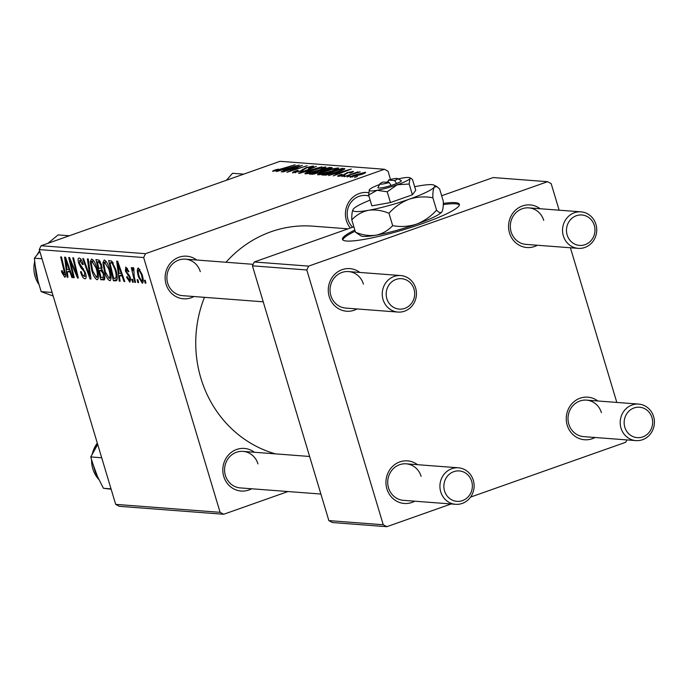 <?xml version="1.0" encoding="UTF-8"?>
<svg xmlns="http://www.w3.org/2000/svg" width="688" height="688" viewBox="0 0 688 688"><rect width="100%" height="100%" fill="white"/><g stroke="black" fill="none" stroke-linecap="round" stroke-linejoin="round"><path stroke-width="1.03" d="M354.845 230.041A61.026 8.316 -16.7 0 0 342.478 239.372A61.026 8.316 -16.7 0 0 346.623 241.024A61.026 8.316 -16.7 0 0 413.178 226.713A61.026 8.316 -16.7 0 0 459.378 204.293A61.026 8.316 -16.7 0 0 455.232 202.642A61.026 8.316 -16.7 0 0 443.287 203.399M459.395 204.921A61.026 8.316 -16.7 0 0 455.585 203.803A61.026 8.316 -16.7 0 0 443.253 204.611M350.355 228.02A21.362 19.943 -85.6 0 1 346.365 220.504A21.362 19.943 -85.6 0 1 368.682 192.7M368.923 196.037A18.309 17.097 94.4 0 0 365.672 195.452A18.309 17.097 94.4 0 0 347.99 219.463A18.309 17.097 94.4 0 0 352.617 227.221M251.61 488.772A21.362 19.943 -85.6 0 1 223.755 476.457A21.362 19.943 -85.6 0 1 231.013 452.601A21.362 19.943 -85.6 0 1 254.388 452.265M257.957 463.901A18.309 17.097 94.4 0 0 243.062 451.397A18.309 17.097 94.4 0 0 225.38 475.408A18.309 17.097 94.4 0 0 240.275 487.912L320.892 494.044M193.939 296.528A21.362 19.943 -85.6 0 1 166.075 284.213A21.362 19.943 -85.6 0 1 173.342 260.356A21.362 19.943 -85.6 0 1 196.716 260.021M200.285 271.657A18.309 17.097 94.4 0 0 185.382 259.152A18.309 17.097 94.4 0 0 167.7 283.164A18.309 17.097 94.4 0 0 182.604 295.668L263.22 301.808M275.484 453.874A115.945 108.283 -85.6 0 1 200.887 378.219A115.945 108.283 -85.6 0 1 204.448 297.328M414.752 501.199A21.362 19.943 -85.6 0 1 386.897 488.876A21.362 19.943 -85.6 0 1 394.164 465.028A21.362 19.943 -85.6 0 1 417.539 464.692M421.108 476.32A18.309 17.097 94.4 0 0 406.204 463.824A18.309 17.097 94.4 0 0 388.522 487.835A18.309 17.097 94.4 0 0 403.426 500.331L455.628 504.313A18.309 17.097 -85.6 0 1 440.733 491.817A18.309 17.097 -85.6 0 1 458.414 467.806A18.309 17.097 -85.6 0 1 473.31 480.301A18.309 17.097 -85.6 0 1 455.628 504.313M595.043 437.491A21.362 19.943 -85.6 0 1 567.187 425.175A21.362 19.943 -85.6 0 1 574.454 401.328A21.362 19.943 -85.6 0 1 597.829 400.984M601.398 412.619A18.309 17.097 94.4 0 0 586.494 400.124A18.309 17.097 94.4 0 0 568.813 424.135A18.309 17.097 94.4 0 0 583.716 436.631L635.918 440.604A18.309 17.097 -85.6 0 1 621.015 428.108A18.309 17.097 -85.6 0 1 638.696 404.097A18.309 17.097 -85.6 0 1 653.6 416.593A18.309 17.097 -85.6 0 1 635.918 440.604M537.371 245.246A21.362 19.943 -85.6 0 1 509.507 232.931A21.362 19.943 -85.6 0 1 516.774 209.083A21.362 19.943 -85.6 0 1 540.149 208.739M543.718 220.375A18.309 17.097 94.4 0 0 528.814 207.879A18.309 17.097 94.4 0 0 511.132 231.89A18.309 17.097 94.4 0 0 526.036 244.386L578.247 248.359A18.309 17.097 -85.6 0 1 563.343 235.864A18.309 17.097 -85.6 0 1 581.025 211.852A18.309 17.097 -85.6 0 1 595.92 224.348A18.309 17.097 -85.6 0 1 578.247 248.359M357.081 308.955A21.362 19.943 -85.6 0 1 329.217 296.631A21.362 19.943 -85.6 0 1 336.484 272.783A21.362 19.943 -85.6 0 1 359.858 272.448M363.427 284.084A18.309 17.097 94.4 0 0 348.532 271.579A18.309 17.097 94.4 0 0 330.851 295.591A18.309 17.097 94.4 0 0 345.746 308.086L397.956 312.068A18.309 17.097 -85.6 0 1 383.053 299.572A18.309 17.097 -85.6 0 1 400.734 275.561A18.309 17.097 -85.6 0 1 415.638 288.057A18.309 17.097 -85.6 0 1 397.956 312.068M341.816 176.515L344.714 175.569L341.816 176.515M347.156 176.919L350.054 175.973L347.156 176.919M317.976 174.804C317.022 174.391 318.897 173.35 323.584 171.699L333.035 168.809L338.169 167.967C339.15 168.397 337.206 169.454 332.338 171.157C326.31 173.29 321.528 174.503 317.976 174.804L317.512 174.623M338.341 168.551L338.169 167.967L338.642 168.147M328.623 175.509L351.276 169.067L333.319 175.87L337.447 173.952L334.746 173.746L328.623 175.509M312.335 174.27L309.282 174.038L329.578 167.416L332.261 167.76L320.436 172.344L312.335 174.27M299.529 173.29L298.515 173.213L316.36 166.41L301.869 172.301L321.864 166.831L299.529 173.29M273.024 171.381C272.156 171.243 273.033 170.71 275.656 169.781L278.502 169.145L275.295 170.598L295.083 164.793L280.205 169.644L272.637 171.243M275.277 171.08L275.114 170.538L275.424 171.045M282.794 172.017L302.299 165.344L289.184 171.269L307.175 165.713L286.887 172.327L299.959 166.41L282.794 172.017M145.503 253.691L384.446 169.265L280.033 161.31L41.091 245.736L145.503 253.691L143.663 257.544L39.25 249.589L41.091 245.736M276.516 171.544L299.168 165.103L281.211 171.897L285.339 169.988L282.639 169.781L276.516 171.544M293.105 172.912C291.721 172.714 293.079 171.897 297.182 170.461L298.205 170.435L295.608 171.441L295.376 172.129L300.106 171.123L305.988 167.683L313.169 166.066C314.339 166.238 313.238 166.943 309.884 168.182L308.473 168.336L310.916 166.849L306.9 167.7L301.077 171.114L292.477 172.688M295.608 171.441L295.539 172.662M313.35 166.659L313.169 166.066L313.694 166.247M311.449 167.588L310.916 166.849M305.326 173.84C304.371 173.428 306.237 172.387 310.924 170.736L320.384 167.846L325.51 167.003C326.49 167.433 324.547 168.491 319.679 170.194C313.659 172.327 308.869 173.539 305.326 173.84L304.853 173.66M325.691 167.588L325.51 167.003L325.992 167.184M353.056 171.837L352.892 171.312C353.933 171.424 353.133 171.966 350.502 172.937L349.461 172.963L351.129 171.923L348.395 172.533L343.991 175.062L338.118 176.334C337.025 176.205 337.963 175.603 340.913 174.537L342.203 174.425L339.881 175.732L343.045 175.062L347.302 172.576L353.357 171.475M339.795 176.205L339.631 175.638L340.01 176.162M351.542 172.542L351.129 171.923M338.118 176.334L337.636 176.171M344.886 168.775L344.86 168.689C344.593 169.3 342.641 170.228 339.003 171.475L325.871 175.105L321.941 175.001L342.237 168.379L344.877 168.741M350.467 177.28C349.633 177.04 350.846 176.343 354.096 175.191L365.405 172.267C366.171 172.542 364.864 173.273 361.475 174.451L350.097 177.134M344.103 176.687L358.061 171.811L355.799 172.869L360.194 171.871L344.103 176.687M354.475 177.478L357.373 176.532L354.475 177.478M390.517 179.508L388.032 171.2L384.446 169.265M223.686 514.263L119.273 506.308L115.687 504.373L220.1 512.328L223.686 514.263L287.988 491.542M133.283 282.218L132.492 282.157L131.795 279.276L132.603 279.337L133.283 282.218M138.623 282.622L137.832 282.562L137.127 279.681L137.935 279.741L138.623 282.622M110.424 280.455L109.779 280.687C107.767 279.698 106.021 276.714 104.533 271.717L102.882 262.833L104.223 259.944C106.296 260.958 108.076 264.037 109.564 269.163C111.508 275.604 111.576 279.448 109.779 280.687L110.114 280.644M120.099 281.211L119.239 281.151L116.693 261.148L117.665 261.225L124.786 281.573L123.995 281.512L122.077 275.965L119.377 275.759L120.099 281.211M104.352 279.775L100.758 279.741L95.959 259.574L99.063 260.133L101.489 264.803L101.927 269.67L104.103 273.833C105.135 277.565 105.032 279.612 103.802 279.973L104.112 279.93M90.997 278.993L89.99 278.915L82.741 258.568L83.54 258.628L89.75 276.069L87.393 258.92L88.245 258.98L90.997 278.993M64.156 274.89L64.053 271.158L60.664 256.882L61.464 256.942L64.982 271.726C65.876 275.011 65.824 276.86 64.818 277.255L61.92 272.672L61.438 270.831L62.152 270.625L64.156 274.89L65.515 274.443L64.397 274.813M74.27 277.72L73.47 277.66L68.688 257.493L69.522 257.553L76.858 274.925L72.756 257.802L73.564 257.862L78.355 278.029L77.52 277.969L70.176 260.632L74.27 277.72M220.1 512.328L143.663 257.544M115.687 504.373L39.25 249.589M67.992 277.247L67.132 277.178L64.586 257.183L65.558 257.252L72.679 277.599L71.887 277.539L69.97 271.992L67.269 271.786L67.992 277.247M84.246 276.421L84.77 273.153L84.031 271.364L80.935 267.752L78.707 263.255C77.77 259.797 77.942 258.052 79.223 258.043C80.668 258.37 82.001 260.382 83.214 264.08L82.612 264.674L79.911 260.408L79.464 263.186L85.501 273.016C86.499 276.8 86.301 278.726 84.899 278.786C83.231 278.442 81.76 276.094 80.487 271.751L81.201 271.562L82.302 274.564L84.246 276.421L86.103 275.845M81.382 259.883L79.619 260.434L81.339 259.832M97.765 279.491L97.12 279.724C95.107 278.735 93.362 275.75 91.874 270.754L90.231 261.87L91.573 258.98C93.637 259.995 95.417 263.074 96.905 268.2C98.857 274.641 98.926 278.477 97.12 279.724L97.464 279.681M129.396 280.377L129.757 278.193L129.206 276.903L125.397 271.055L125.792 266.987L128.94 271.597L128.226 271.803L126.308 268.827L126.523 271.992L129.301 275.381L130.505 278.09L129.912 282.218L126.523 277.083L127.16 276.61L129.396 280.377L130.892 279.904M127.538 268.389L126.153 268.845L127.521 268.363M115.661 280.876L113.408 280.704L108.618 260.537L111.568 261.019L115.653 269.18C117.252 274.349 117.614 278.115 116.745 280.48L115.661 280.876M142.743 282.992L142.27 283.155L138.623 277.144C137.007 271.992 136.903 268.931 138.305 267.942L142.003 274.245C143.534 279.19 143.62 282.157 142.27 283.155L142.528 283.129M135.579 282.39L134.771 282.329L131.288 267.666L132.087 267.727L132.801 270.754L133.094 267.546L133.79 268.122L134.212 276.533L135.579 282.39M145.942 283.181L145.151 283.121L144.446 280.24L145.254 280.3L145.942 283.181M383.242 524.755L386.828 526.69L332.442 522.545L328.864 520.61L383.242 524.755L306.805 269.971L252.427 265.826L254.268 261.973L308.654 266.118L547.588 181.692L493.21 177.547L441.653 195.762M254.268 261.973L353.864 226.782M616.818 402.428L570.412 247.766M559.138 210.184L551.174 183.627L547.588 181.692M386.828 526.69L451.13 503.969M470.549 497.106L625.762 442.264L626.888 439.916M328.864 520.61L252.427 265.826M308.654 266.118L306.805 269.971M226.017 262.248A115.945 108.283 -85.6 0 1 312.868 226.154L348.059 228.837M74.192 277.402L73.47 277.66M77.555 274.675L76.858 274.925M76.291 269.361L75.551 269.619M78.277 277.703L77.52 277.969M73.143 265.946L72.438 266.196M70.761 260.425L70.176 260.632M67.94 276.894L67.132 277.178M72.575 277.298L71.887 277.539M70.632 271.76L69.97 271.992M70.271 270.728L67.269 271.786M66.237 263.521L66.994 269.455L69.153 269.619L65.627 259.428L66.237 263.521M66.237 259.213L65.627 259.428M69.806 269.386L69.153 269.619M62.617 272.422L61.92 272.672M85.467 272.904L84.77 273.153M84.83 271.081L84.031 271.364M82.328 267.262L80.935 267.752M79.412 263.005L78.707 263.255M83.308 264.424L82.612 264.674M83.179 263.96L82.474 264.209M90.945 278.58L89.99 278.915M90.558 275.785L89.75 276.069M92.579 270.513L91.874 270.754M93.62 260.666L90.231 261.87M93.731 260.829L92.252 261.345L91.315 263.47L92.699 270.917L96.466 277.359L98.444 276.705M96.741 267.675L96.053 267.916L91.994 261.38L93.697 260.778M96.466 277.359C97.756 276.12 97.61 272.981 96.053 267.916M104.8 278.313L100.758 279.741M97.326 261.99L98.814 268.277L100.104 268.372L101.136 267.632L100.723 264.828L98.676 262.094L97.326 261.99L99.889 261.079M100.181 261.56L98.676 262.094M101.42 264.588L100.723 264.828M102.073 267.305L100.104 268.372M99.373 270.633L100.998 277.445L103.226 277.505L103.295 273.712L101.059 270.762L99.373 270.633L101.97 269.713M102.46 270.264L101.059 270.762M103.991 273.471L103.295 273.712M103.183 277.531L104.748 276.972L102.478 277.556M127.228 276.834L126.523 277.083M130.453 277.952L129.757 278.193M129.963 276.628L129.206 276.903M126.093 270.805L125.397 271.055M128.923 271.554L128.226 271.803M120.047 280.859L119.239 281.151M124.683 281.263L123.995 281.512M122.739 275.725L122.077 275.965M122.378 274.693L119.377 275.759M118.345 267.486L119.101 273.42L121.26 273.583L117.734 263.392L118.345 267.486M118.345 263.177L117.734 263.392M121.914 273.351L121.26 273.583M117.175 279.371L113.408 280.704M112.557 262.042L109.977 262.954L113.649 278.408L117.261 277.746M113.236 263.1L109.977 262.954M115.524 268.741L114.827 268.991L112.23 263.461M114.672 278.485C116.607 278.124 116.659 274.959 114.827 268.991M105.238 271.476L104.533 271.717M106.279 261.629L102.882 262.833M106.382 261.793L104.911 262.309L103.974 264.433L105.35 271.88L109.125 278.322L111.103 277.668M109.401 268.638L108.704 268.888L104.653 262.343L106.356 261.741M109.125 278.322C110.407 277.083 110.269 273.944 108.704 268.888M139.32 276.894L138.623 277.144M139.948 269.386L138.658 269.808L139.931 269.361M141.909 273.927L141.212 274.177L138.83 269.782C137.978 270.857 138.15 273.256 139.346 276.98L141.719 281.315L143.25 280.807L141.96 281.229M141.719 281.315C142.511 280.179 142.347 277.797 141.212 274.177M138.546 282.312L137.832 282.562M135.502 282.071L134.771 282.329M133.291 270.582L132.801 270.754M133.214 281.899L132.492 282.157M145.865 282.871L145.151 283.121M291.987 167.115L285.296 169.024L287.455 169.196L296.502 165.791L291.987 167.115M285.649 170.22L285.296 169.024M303.073 170.349L302.737 169.222M319.542 168.405L311.63 170.83C308.276 172.009 306.934 172.757 307.605 173.058L319.094 170.056C322.526 168.861 323.919 168.104 323.265 167.786L319.542 168.405M323.799 168.603L323.265 167.786M307.76 173.582L307.287 172.937L307.493 173.634M328.228 169.626L329.896 168.483L329.578 167.416M329.363 168.354L328.004 168.25L321.683 170.314L325.046 170.237L328.142 169.325M322.096 171.708L321.683 170.314M319.309 171.088L312.455 173.324L314.82 173.462L319.696 172.267L320.986 171.217L319.309 171.088M312.739 174.27L312.455 173.324M321.683 171.88L320.986 171.217M314.958 173.926L314.82 173.462M344.095 171.088L337.404 172.998L339.562 173.161L348.61 169.764L344.095 171.088M337.756 174.184L337.404 172.998M342.736 170.048L342.237 168.379M340.663 169.214L326.129 174.365C328.718 174.348 332.786 173.359 338.333 171.372L342.495 169.489L340.663 169.214M325.372 175.156L325.114 174.288M342.486 169.48L342.667 170.074L341.816 169.308M326.336 175.036L326.129 174.365M332.201 169.368L324.28 171.794C320.935 172.972 319.593 173.72 320.255 174.021L331.754 171.02C335.185 169.824 336.578 169.067 335.925 168.749L332.201 169.368M336.449 169.566L335.925 168.749M320.419 174.546L319.946 173.901L320.152 174.597M363.651 172.877L355.103 175.173L352.204 176.67L360.693 174.382L363.651 172.877L363.995 173.496M352.325 177.083L352.015 176.601L352.17 177.108M355.189 231.194A61.026 8.316 -16.7 0 0 342.805 239.897M444.534 490.94A15.256 14.25 94.4 0 0 462.448 500.615A15.256 14.25 94.4 0 0 471.684 481.342A15.256 14.25 94.4 0 0 453.762 471.667A15.256 14.25 94.4 0 0 444.534 490.94M624.824 427.231A15.256 14.25 94.4 0 0 642.738 436.914A15.256 14.25 94.4 0 0 651.975 417.642A15.256 14.25 94.4 0 0 634.052 407.958A15.256 14.25 94.4 0 0 624.824 427.231M414.004 289.098A15.256 14.25 94.4 0 0 396.09 279.423A15.256 14.25 94.4 0 0 386.854 298.695A15.256 14.25 94.4 0 0 404.776 308.37A15.256 14.25 94.4 0 0 414.004 289.098M594.294 225.397A15.256 14.25 94.4 0 0 576.381 215.714A15.256 14.25 94.4 0 0 567.144 234.986A15.256 14.25 94.4 0 0 585.067 244.67A15.256 14.25 94.4 0 0 594.294 225.397M101.704 457.769L90.756 456.944L97.705 444.431M111.035 488.858L103.432 488.282L95.46 472.484L90.756 456.944M111.138 489.22L103.432 488.282M52.107 292.452L41.16 291.617L36.137 274.779L34.4 258.189L39.818 251.49M42.002 258.765L34.4 258.189M53.182 296.038L41.16 291.617M69.342 235.76L58.145 234.909L47.928 243.32M243.715 174.141L232.518 173.29L226.421 180.256M380.034 183.739A9.15 1.247 -16.7 0 0 389.133 182.492L382.975 182.028A9.15 1.247 -16.7 0 0 380.034 183.739L377.996 187.446A12.203 1.66 -16.7 0 0 391.137 185.476L396.701 183.567L394.559 180.574L388.41 180.101L388.144 182.913M394.559 180.574A9.15 1.247 -16.7 0 0 397.406 178.527A9.15 1.247 -16.7 0 0 388.41 180.101M396.563 183.558A12.203 1.66 -16.7 0 0 401.147 180.505L397.406 178.527M379.621 184.487A21.362 2.907 -16.7 0 0 369.37 189.725L368.63 195.082L371.864 205.85L390.449 202.547L412.396 194.79L415.75 190.335L412.525 179.577L411.2 178.476L409.902 178.665A21.362 2.907 -16.7 0 0 409.781 177.728A21.362 2.907 -16.7 0 0 402.291 178.089A21.362 2.907 -16.7 0 0 398.163 178.932M368.63 195.082L376.981 190.301L387.215 191.789L390.449 202.547M387.215 191.789L397.251 184.771L409.162 184.031L412.396 194.79M409.162 184.031L409.902 178.665A21.362 2.907 -16.7 0 1 397.251 184.771A21.362 2.907 -16.7 0 1 376.981 190.301A21.362 2.907 -16.7 0 1 369.258 189.888L369.241 189.914M370.135 200.096A42.716 5.822 -16.7 0 0 353.271 209.143A42.716 5.822 -16.7 0 0 353.047 209.487A42.716 5.822 -16.7 0 0 368.501 210.304A42.716 5.822 -16.7 0 0 409.033 199.253A42.716 5.822 -16.7 0 0 434.343 187.041A42.716 5.822 -16.7 0 0 434.102 185.167A42.716 5.822 -16.7 0 0 419.112 185.88A42.716 5.822 -16.7 0 0 414.675 186.732M355.498 232.226L360.985 235.915A42.716 5.822 -16.7 0 0 375.966 235.201C369.37 236.122 362.55 235.133 355.498 232.226L351.792 219.868C356.41 214.923 361.974 211.732 368.501 210.304C375.098 209.384 381.926 210.373 388.969 213.28L392.676 225.638C388.066 230.583 382.494 233.774 375.966 235.201A42.716 5.822 163.3 0 0 416.507 224.15C408.689 226.636 400.751 227.126 392.676 225.638M353.271 209.143C352.161 210.949 351.671 214.527 351.792 219.868M436.57 210.124C430.877 216.479 424.195 221.149 416.507 224.15A42.716 5.822 -16.7 0 0 441.808 211.938C440.561 213.263 438.815 212.661 436.57 210.124L432.864 197.766C432.735 192.459 433.225 188.882 434.343 187.041L436.932 186.654L439.58 188.856L443.287 201.214C443.416 206.52 442.926 210.089 441.808 211.938A42.716 5.822 -16.7 0 0 442.031 211.603A42.716 5.822 -16.7 0 0 442.057 211.56M388.969 213.28C394.654 206.925 401.345 202.246 409.033 199.253C416.851 196.768 424.788 196.269 432.864 197.766M388.264 181.572A21.362 2.907 -16.7 0 0 386.054 182.26M389.133 182.492L391.137 185.476M68.009 264.261L67.347 264.493M64.784 270.9L64.053 271.158M83.661 268.819L82.328 269.292M89.999 271.708L89.165 272.001M129.086 275.08L128.037 275.449M120.116 268.234L119.454 268.466M112.832 262.438L111.129 263.04M302.548 170.572L302.307 169.781M331.728 168.242L331.53 167.562M323.179 171.114L322.973 170.409M314.141 174.09L313.943 173.436M344.826 174.752L344.628 174.098M344.353 169.265L344.129 168.526M91.59 460.547A27.46 25.645 94.4 0 0 98.367 478.977M97.309 443.124A27.46 25.645 94.4 0 0 92.424 453.495M39.637 250.879A27.46 25.645 94.4 0 0 37.444 254.276M34.546 262.145A27.46 25.645 94.4 0 0 38.433 283.731M100.646 268.32L102.134 267.795M294.937 171.974L295.169 172.731M329.896 168.483L330.051 168.981M243.062 451.397L309.617 456.471M406.204 463.824L458.414 467.806M638.696 404.097L586.494 400.124M400.734 275.561L348.532 271.579M253.15 264.321L185.382 259.152M365.672 195.452L368.811 195.693M528.814 207.879L581.025 211.852M98.47 479.183L91.47 460.066M92.201 453.951L97.275 443.02M39.603 250.776L37.109 254.689M34.52 261.698L38.511 283.989M434.102 185.167L436.932 186.654M409.781 177.728L411.2 178.476"/></g></svg>

